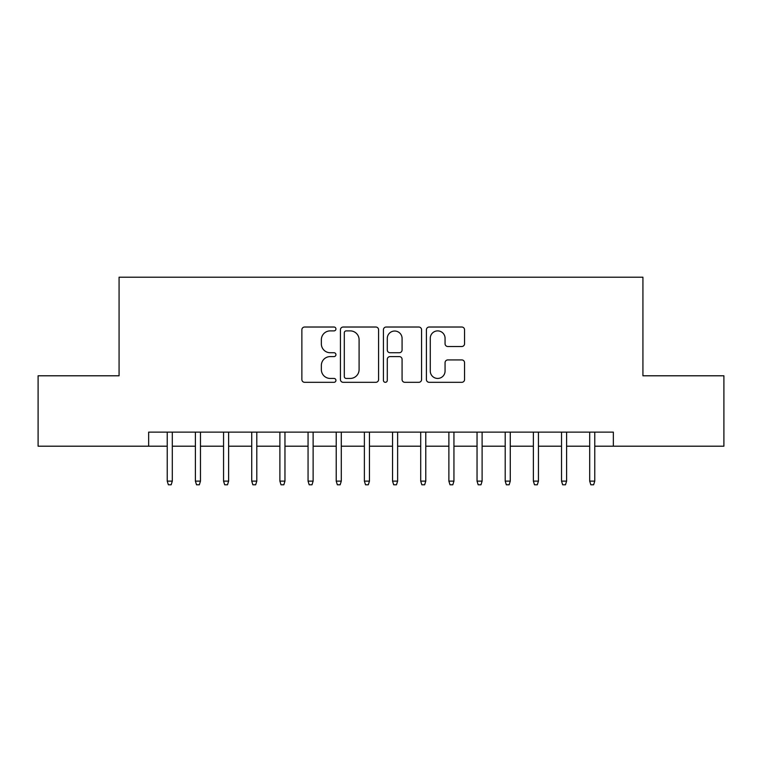 <?xml version="1.0" encoding="UTF-8"?>
<svg xmlns="http://www.w3.org/2000/svg" width="762" height="762" viewBox="0 0 762 762"><rect width="100%" height="100%" fill="white"/><g stroke="black" fill="none" stroke-linecap="round" stroke-linejoin="round"><path stroke-width="1.14" d="M335.937 328.955A1.934 1.934 0 0 0 334.004 327.022L304.629 327.022A2.762 2.762 0 0 0 301.866 329.784L301.866 379.543A2.762 2.762 0 0 0 304.629 382.314L334.004 382.314A1.934 1.934 0 0 0 335.937 380.381A1.934 1.934 0 0 0 334.004 378.438L330.203 378.438A8.849 8.849 0 0 1 321.354 369.599L321.354 365.446A8.849 8.849 0 0 1 330.203 356.597L334.004 356.597A1.934 1.934 0 0 0 335.937 354.663A1.934 1.934 0 0 0 334.004 352.73L330.203 352.73A8.849 8.849 0 0 1 321.354 343.881L321.354 339.738A8.849 8.849 0 0 1 330.203 330.889L334.004 330.889A1.934 1.934 0 0 0 335.937 328.955M461.791 346.51A2.762 2.762 0 0 0 464.553 343.748L464.553 329.784A2.762 2.762 0 0 0 461.791 327.022L429.168 327.022A2.762 2.762 0 0 0 426.406 329.784L426.406 379.543A2.762 2.762 0 0 0 429.168 382.314L461.791 382.314A2.762 2.762 0 0 0 464.553 379.543L464.553 362.683A2.762 2.762 0 0 0 461.791 359.921L447.827 359.921A2.762 2.762 0 0 0 445.065 362.683L445.065 371.046A7.391 7.391 0 0 1 437.674 378.438A7.391 7.391 0 0 1 430.273 371.046L430.273 338.29A7.391 7.391 0 0 1 437.674 330.889A7.391 7.391 0 0 1 445.065 338.29L445.065 343.748A2.762 2.762 0 0 0 447.827 346.51L461.791 346.51M148.647 446.199L38.1 446.199L38.1 375.79L119.072 375.79L119.072 277.216L642.928 277.216L642.928 375.79L723.9 375.79L723.9 446.199L613.353 446.199L613.353 432.121L148.647 432.121L148.647 446.199L167.23 446.199M378.581 329.784A2.762 2.762 0 0 0 375.818 327.022L343.195 327.022A2.762 2.762 0 0 0 340.433 329.784L340.433 379.543A2.762 2.762 0 0 0 343.195 382.314L375.818 382.314A2.762 2.762 0 0 0 378.581 379.543L378.581 329.784M386.182 327.022L418.805 327.022A2.762 2.762 0 0 1 421.567 329.784L421.567 379.543A2.762 2.762 0 0 1 418.805 382.314L404.841 382.314A2.762 2.762 0 0 1 402.079 379.543L402.079 359.369A2.762 2.762 0 0 0 399.317 356.597L390.058 356.597A2.762 2.762 0 0 0 387.287 359.369L387.287 380.381A1.934 1.934 0 0 1 385.353 382.314A1.934 1.934 0 0 1 383.419 380.381L383.419 329.784A2.762 2.762 0 0 1 386.182 327.022M172.307 446.199L195.396 446.199M200.463 446.199L223.561 446.199M228.629 446.199L251.727 446.199M256.794 446.199L279.892 446.199M284.959 446.199L308.058 446.199M313.125 446.199L336.223 446.199M341.29 446.199L364.379 446.199M369.456 446.199L392.544 446.199M397.621 446.199L420.71 446.199M425.777 446.199L448.875 446.199M453.942 446.199L477.041 446.199M482.108 446.199L505.206 446.199M510.273 446.199L533.371 446.199M538.439 446.199L561.537 446.199M566.604 446.199L589.693 446.199M594.77 446.199L613.353 446.199M346.234 330.889A1.934 1.934 0 0 0 344.3 332.823L344.3 376.504A1.934 1.934 0 0 0 346.234 378.438L350.244 378.438A8.849 8.849 0 0 0 359.093 369.599L359.093 339.738A8.849 8.849 0 0 0 350.244 330.889L346.234 330.889M402.079 338.423A7.391 7.391 0 0 0 394.687 331.032A7.391 7.391 0 0 0 387.287 338.423L387.287 349.968A2.762 2.762 0 0 0 390.058 352.73L399.317 352.73A2.762 2.762 0 0 0 402.079 349.968L402.079 338.423M167.23 481.127L168.364 484.784L171.174 484.784L172.307 481.127L167.23 481.127L167.23 432.121M172.307 481.127L172.307 432.121M195.396 481.127L196.52 484.784L199.339 484.784L200.463 481.127L195.396 481.127L195.396 432.121M200.463 481.127L200.463 432.121M223.561 481.127L224.685 484.784L227.505 484.784L228.629 481.127L223.561 481.127L223.561 432.121M228.629 481.127L228.629 432.121M251.727 481.127L252.851 484.784L255.67 484.784L256.794 481.127L251.727 481.127L251.727 432.121M256.794 481.127L256.794 432.121M279.892 481.127L281.016 484.784L283.835 484.784L284.959 481.127L279.892 481.127L279.892 432.121M284.959 481.127L284.959 432.121M308.058 481.127L309.182 484.784L312.001 484.784L313.125 481.127L308.058 481.127L308.058 432.121M313.125 481.127L313.125 432.121M336.223 481.127L337.347 484.784L340.166 484.784L341.29 481.127L336.223 481.127L336.223 432.121M341.29 481.127L341.29 432.121M364.379 481.127L365.512 484.784L368.322 484.784L369.456 481.127L364.379 481.127L364.379 432.121M369.456 481.127L369.456 432.121M392.544 481.127L393.678 484.784L396.488 484.784L397.621 481.127L392.544 481.127L392.544 432.121M397.621 481.127L397.621 432.121M420.71 481.127L421.834 484.784L424.653 484.784L425.777 481.127L420.71 481.127L420.71 432.121M425.777 481.127L425.777 432.121M448.875 481.127L449.999 484.784L452.818 484.784L453.942 481.127L448.875 481.127L448.875 432.121M453.942 481.127L453.942 432.121M477.041 481.127L478.165 484.784L480.984 484.784L482.108 481.127L477.041 481.127L477.041 432.121M482.108 481.127L482.108 432.121M505.206 481.127L506.33 484.784L509.149 484.784L510.273 481.127L505.206 481.127L505.206 432.121M510.273 481.127L510.273 432.121M533.371 481.127L534.495 484.784L537.315 484.784L538.439 481.127L533.371 481.127L533.371 432.121M538.439 481.127L538.439 432.121M561.537 481.127L562.661 484.784L565.48 484.784L566.604 481.127L561.537 481.127L561.537 432.121M566.604 481.127L566.604 432.121M589.693 481.127L590.826 484.784L593.636 484.784L594.77 481.127L589.693 481.127L589.693 432.121M594.77 481.127L594.77 432.121"/></g></svg>
